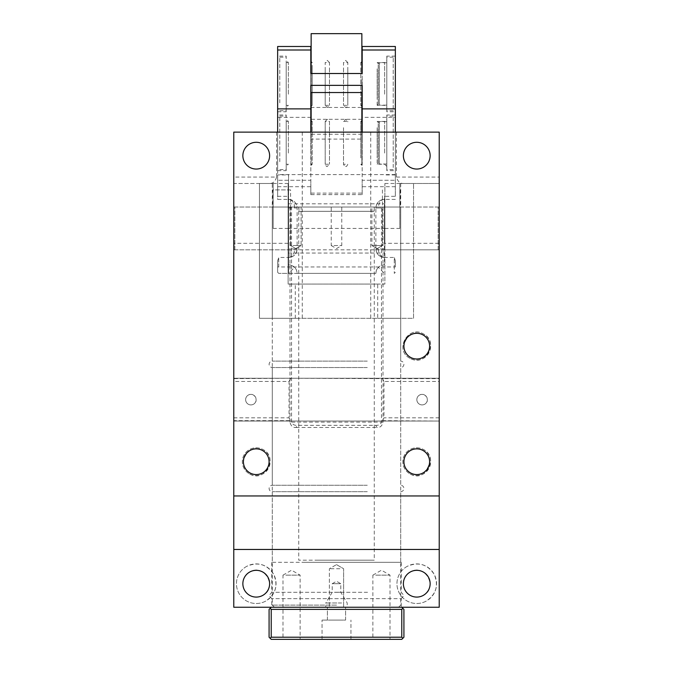 <?xml version="1.0" encoding="UTF-8"?>
<svg xmlns="http://www.w3.org/2000/svg" width="673" height="673" viewBox="0 0 673 673"><rect width="100%" height="100%" fill="white"/><g stroke="black" fill="none" stroke-linecap="round" stroke-linejoin="round"><path stroke-width="0.5" stroke-dasharray="3.37 2.52" d="M382.348 420.675L439.225 421.054L233.775 421.054L233.775 607.248L439.225 607.248L439.225 381.456L383.972 381.456L383.972 417.84L382.348 421.054L290.652 421.054L382.348 421.054M419.582 395.034A5.258 5.258 0 0 0 417.487 402.168A5.258 5.258 0 0 0 424.629 404.263A5.258 5.258 0 0 0 426.724 397.129A5.258 5.258 0 0 0 419.582 395.034A5.258 5.258 0 0 0 417.487 402.168A5.258 5.258 0 0 0 424.629 404.263C430.737 401.293 425.386 391.493 419.582 395.034M383.972 381.456L382.348 378.621L439.124 378.621L439.124 420.675M382.348 378.243L290.652 378.243L382.348 378.621M367.281 367.542L272.296 367.542L367.281 367.542M367.281 485.258L272.296 485.258L367.281 485.258M439.124 378.621L439.124 421.054L233.876 421.054L233.876 378.243L439.225 378.243L439.225 381.456M276.578 132.127L276.578 177.066L233.775 177.066L233.775 132.127L439.225 132.127L439.225 183.493L399.846 183.493L399.846 228.433L399.846 183.493L439.225 183.493L439.225 243.306L384.872 243.306L384.872 284.082L288.128 284.082L288.128 183.493L288.128 284.082L377.721 284.082L377.721 318.321L400.704 318.321L377.721 318.321M288.128 243.306L233.775 243.306L233.775 381.456L289.028 381.456L289.028 417.84L290.652 420.675L233.876 420.675L233.775 378.243L439.225 378.243L439.225 243.306M439.225 209.648L439.225 249.834L439.225 209.648M290.652 378.243L233.876 378.621M289.028 381.456L290.652 378.621M396.422 132.127L396.422 177.066C397.667 181.374 399.955 183.51 403.27 183.493M410.345 143.929A13.376 13.376 0 0 1 428.499 149.255A13.376 13.376 0 0 1 423.174 167.409A13.376 13.376 0 0 1 405.02 162.084A13.376 13.376 0 0 1 410.345 143.929M439.225 495.959L233.775 495.959M439.225 549.462L233.775 549.462M305.458 607.248L401.243 607.248L305.458 607.248M249.574 473.927A13.914 13.914 0 0 0 268.451 468.383A13.914 13.914 0 0 0 262.916 449.505A13.914 13.914 0 0 0 244.038 455.049A13.914 13.914 0 0 0 249.574 473.927A13.914 13.914 0 0 1 244.038 455.049A13.914 13.914 0 0 1 262.916 449.505C279.076 457.354 264.91 483.281 249.574 473.927M246.755 566.33A19.795 19.795 0 0 0 238.873 593.199A19.795 19.795 0 0 0 265.734 601.082A19.795 19.795 0 0 0 273.617 574.212A19.795 19.795 0 0 0 246.755 566.33A19.795 19.795 0 0 0 238.873 593.199A19.795 19.795 0 0 0 265.734 601.082C275.72 594.284 278.353 585.325 273.617 574.212C266.819 564.226 257.868 561.593 246.755 566.33M410.084 473.927A13.914 13.914 0 0 0 428.962 468.383A13.914 13.914 0 0 0 423.426 449.505A13.914 13.914 0 0 0 404.549 455.049A13.914 13.914 0 0 0 410.084 473.927A13.914 13.914 0 0 1 404.549 455.049A13.914 13.914 0 0 1 423.426 449.505C439.587 457.354 425.429 483.281 410.084 473.927M407.266 566.33A19.795 19.795 0 0 0 399.383 593.199A19.795 19.795 0 0 0 426.245 601.082A19.795 19.795 0 0 0 434.127 574.212A19.795 19.795 0 0 0 407.266 566.33A19.795 19.795 0 0 0 399.383 593.199A19.795 19.795 0 0 0 426.245 601.082C436.239 594.284 438.863 585.325 434.127 574.212C427.338 564.226 418.379 561.593 407.266 566.33M233.876 420.675L233.775 381.456M410.084 358.356C394.176 350.726 407.375 324.882 423.426 333.934C439.334 341.564 426.135 367.399 410.084 358.356C393.924 350.507 408.09 324.579 423.426 333.934A13.914 13.914 0 0 1 428.962 352.812A13.914 13.914 0 0 1 410.084 358.356M384.872 243.306L384.872 183.493L384.872 284.082L377.721 284.082M384.872 247.218L384.872 207.032L384.872 249.834L439.225 249.834M248.371 395.034A5.258 5.258 0 0 0 246.276 402.168A5.258 5.258 0 0 0 253.418 404.263A5.258 5.258 0 0 0 255.513 397.129A5.258 5.258 0 0 0 248.371 395.034A5.258 5.258 0 0 0 246.276 402.168A5.258 5.258 0 0 0 253.418 404.263C259.526 401.293 254.175 391.493 248.371 395.034M367.281 491.677L272.296 491.677L367.281 491.677M367.281 361.123L272.296 361.123L367.281 361.123M233.775 243.306L233.775 183.493L273.154 183.493L273.154 228.433L273.154 183.493L259.45 183.493L259.45 318.321L295.279 318.321L272.296 318.321L272.296 361.123C270.344 361.317 269.276 362.385 269.082 364.337C269.276 366.289 270.344 367.357 272.296 367.542L272.296 485.258C270.344 485.443 269.276 486.52 269.082 488.463C269.276 490.415 270.344 491.483 272.296 491.677L272.296 562.3L400.704 562.3L305.719 562.3M233.775 177.066L233.775 183.493L269.73 183.493L259.45 183.493L259.45 318.321L413.55 318.321L413.55 183.493L413.55 318.321L272.296 318.321L272.296 183.493M233.775 247.218L233.775 207.032L233.775 247.218M249.826 143.929A13.376 13.376 0 0 1 267.98 149.255A13.376 13.376 0 0 1 262.655 167.409A13.376 13.376 0 0 1 244.501 162.084A13.376 13.376 0 0 1 249.826 143.929M276.578 177.066C275.333 181.374 273.045 183.51 269.73 183.493M262.403 450.447A12.837 12.837 0 0 1 267.509 467.87A12.837 12.837 0 0 1 250.087 472.984C235.171 465.741 248.244 441.808 262.403 450.447M422.913 450.447C437.829 457.69 424.756 481.624 410.597 472.984A12.837 12.837 0 0 1 405.491 455.554A12.837 12.837 0 0 1 422.913 450.447M422.913 334.876A12.837 12.837 0 0 1 428.028 352.299A12.837 12.837 0 0 1 410.597 357.413C395.682 350.17 408.755 326.237 422.913 334.876M249.826 571.966A13.376 13.376 0 0 0 244.501 590.12A13.376 13.376 0 0 0 262.655 595.445C278.193 587.899 264.573 562.965 249.826 571.966M410.345 571.966A13.376 13.376 0 0 0 405.02 590.12A13.376 13.376 0 0 0 423.174 595.445C438.712 587.899 425.092 562.965 410.345 571.966M367.542 598.642L271.757 598.642L401.243 598.642L401.243 607.248M288.128 247.218L288.128 207.032L288.128 247.218M295.279 318.321L295.279 284.082M305.458 562.3L401.243 562.3L305.458 562.3M367.542 592.307L271.757 592.307L367.542 592.307M401.773 609.385L402.849 608.316L403.918 609.385L403.918 637.213L401.773 639.35L271.227 639.35L270.151 638.282L271.227 637.213L401.773 637.213L401.773 609.385L271.227 609.385L271.227 637.213M402.849 638.282L401.773 637.213M329.577 639.35L350.944 639.35L329.577 639.35M377.343 639.35L390.004 639.35L377.343 639.35M287.455 639.35L300.116 639.35L287.455 639.35M270.151 638.282L269.082 637.213L269.082 609.385L270.151 608.316L271.227 609.385M402.849 608.316L401.773 607.248L271.227 607.248L401.773 607.248M270.151 608.316L271.227 607.248M343.423 620.085L322.056 620.085L343.423 620.085M377.343 575.146L390.004 575.146L372.884 575.146L372.884 639.35M287.455 575.146L300.116 575.146L282.997 575.146L282.997 639.35M336.5 607.248L398.567 607.248L336.5 607.248M332.142 620.085L345.594 620.085L332.142 620.085M336.5 605.111L272.296 605.111L336.5 605.111M340.858 607.248L327.406 607.248L340.858 607.248M382.996 207.032L382.996 422.122C382.171 425.95 380.178 427.734 377.006 427.473L375.66 425.328L297.34 425.328L295.994 427.473C292.822 427.734 290.82 425.95 290.004 422.122L381.448 422.122C380.59 424.453 378.663 425.521 375.66 425.328L297.34 425.328C294.337 425.521 292.41 424.453 291.552 422.122L291.552 207.032L400.704 207.032L291.552 207.032M333.093 607.248L343.617 607.248L333.093 607.248M272.615 207.032L290.576 207.032L290.576 245.552L301.1 245.552L290.576 245.552L295.834 248.589L301.1 245.552L293.31 245.552L301.1 245.552L301.1 207.032L290.576 207.032L290.576 245.552L295.834 248.589L301.1 245.552L301.1 207.032L290.576 207.032L400.385 207.032L272.615 207.032L272.615 189.912L290.576 189.912L290.576 207.032M339.907 568.727L329.383 568.727L339.907 568.727M290.576 189.912L272.615 189.912M400.385 189.912L400.385 207.032M382.424 189.912L382.424 207.032L371.9 207.032L371.9 245.552L382.424 245.552L371.9 245.552L377.166 248.589L382.424 245.552L374.642 245.552L382.424 245.552L382.424 207.032L374.642 207.032L382.424 207.032L382.424 245.552L377.166 248.589L371.9 245.552L371.9 207.032L382.424 207.032M341.632 602.966L325.799 602.966L341.632 602.966M331.368 607.248L347.201 607.248L325.799 607.248L325.799 602.966L331.377 602.966M334.447 592.265L340.782 592.265L334.447 592.265M334.447 583.701L340.782 583.701L332.218 583.701L332.218 592.265L325.808 602.966M333.976 245.552L341.758 245.552L331.242 245.552L331.242 207.032L341.758 207.032L333.976 207.032M318.388 560.163L374.272 560.163L298.728 560.163L298.728 207.032L374.272 207.032L318.388 207.032M374.062 207.032L298.938 207.032L374.062 207.032L374.062 211.314L298.938 211.314L374.062 211.314M298.938 207.032L298.938 211.314M277.646 196.331L288.557 196.331L288.557 174.93L277.646 174.93L277.646 196.331L277.646 132.127M277.646 46.487L277.646 199.401L288.557 199.401C293.756 199.906 296.616 202.766 297.121 207.965L288.557 207.965L288.557 174.93M277.646 174.93L277.646 199.401M277.646 129.485L277.646 170.648L277.646 129.485M277.646 70.606L277.646 111.768L277.646 70.606M395.354 132.127L395.354 196.331L384.443 196.331L384.443 228.433L288.557 228.433L288.557 196.331M362.183 132.127L362.183 180.28L395.354 180.28L362.183 180.28L362.183 194.623L310.817 194.623L310.817 186.699L277.646 186.699M310.817 132.127L310.817 180.28L277.646 180.28L310.817 180.28L310.817 186.699M310.817 46.487L310.817 117.338L277.646 117.338M395.354 196.331L395.354 117.338L362.183 117.338L362.183 139.084L310.817 139.084L310.817 117.338M395.354 266.954L395.354 260.888L395.354 266.954L394.285 266.954L394.285 257.465L384.443 257.465C379.244 256.96 376.384 254.1 375.879 248.901L375.879 207.965C376.384 202.766 379.244 199.906 384.443 199.401L384.443 264.817C379.126 265.44 376.274 268.291 375.879 273.381L297.121 273.381C296.726 268.291 293.874 265.44 288.557 264.817L288.557 273.381L278.715 273.381L375.879 273.381A8.564 8.564 0 0 1 378.386 267.324A8.564 8.564 0 0 0 375.879 273.381M395.354 260.888L394.285 257.465L394.285 273.381L394.285 266.954L278.715 266.954L278.715 257.465L288.557 257.465L288.557 273.381L297.121 273.381A8.564 8.564 0 0 0 294.614 267.324L288.557 273.381M294.614 207.965A8.564 6.057 -90 0 0 288.557 199.401A8.564 8.564 0 0 1 297.121 207.965L297.121 248.901L294.614 248.901A8.564 6.057 90 0 1 288.557 257.465A8.564 8.564 0 0 0 297.121 248.901C296.616 254.1 293.756 256.96 288.557 257.465L288.557 207.965M395.354 199.401L384.443 199.401A8.564 8.564 0 0 0 375.879 207.965L378.386 207.965A8.564 6.057 -90 0 1 384.443 199.401L384.443 196.331M286.202 129.485L286.202 170.648L286.202 115.007L277.646 115.007M286.202 70.606L286.202 111.768L286.202 56.12L277.646 56.12M288.557 228.433L288.557 264.817A8.564 8.564 0 0 1 294.614 267.324M288.557 216.63L288.557 253.048L288.557 216.63M384.443 228.433L384.443 264.817A8.564 8.564 0 0 0 378.386 267.324L384.443 273.381M384.443 240.236L384.443 203.818L384.443 240.236M395.354 46.487L395.354 117.338M395.354 156.161L395.354 115.007L395.354 156.161M395.354 97.282L395.354 56.12L395.354 97.282M362.183 194.623L362.183 85.362M362.183 127.702L362.183 164.229L362.183 127.702M310.817 85.362L310.817 194.623M310.817 153.082L310.817 121.426L310.817 153.082M362.183 46.487L362.183 117.338M362.183 139.084L362.183 62.539M310.817 139.084L310.817 73.517L310.817 105.35L312.205 105.35L312.205 62.547L311.136 61.47L311.136 106.418L311.136 61.47M310.817 62.539L310.817 105.35M277.646 266.954L278.715 266.954L278.715 257.465L277.646 260.888L277.646 272.304L278.715 273.381L277.646 272.304L277.646 260.888M286.202 123.925L286.202 169.579L286.202 123.925M286.202 65.037L286.202 110.7L286.202 65.037M386.798 156.161L386.798 115.007L386.798 170.648L395.354 170.648M386.798 97.282L386.798 56.12L386.798 111.768L395.354 111.768M360.795 157.953L360.795 121.847L360.795 157.953M361.864 121.426L360.795 121.847M312.205 121.847L312.205 164.229L312.205 121.426L311.136 120.358L311.136 165.297L311.136 120.358M360.795 68.823L360.795 105.35L360.795 62.547L361.864 62.539M312.205 68.823L312.205 105.35L311.136 106.418M395.354 272.304L394.285 273.381L395.354 272.304M279.783 161.73L279.783 116.076L279.783 161.73M279.783 102.851L279.783 57.188L279.783 102.851M386.798 118.112L386.798 169.579L386.798 118.112M386.798 59.232L386.798 110.7L386.798 59.232M361.864 120.803L361.864 165.297L361.864 120.803M393.217 167.535L393.217 116.076L393.217 167.535M393.217 108.656L393.217 57.188L393.217 108.656M361.864 132.127L361.864 92.529M311.136 132.127L311.136 92.529M361.864 79.658L361.864 106.418L361.864 79.658M361.864 33.65L361.864 73.517M311.136 33.65L311.136 73.517M361.864 134.238L311.136 134.238L311.136 93.539M386.798 95.23L386.798 60.402L386.798 95.23M384.653 94.203L384.653 62.539L384.653 94.203M377.166 68.823L377.166 99.066L377.166 68.823M386.798 103.516L386.798 62.757L386.798 103.516M377.166 105.341L377.166 99.066M378.234 69.58L378.234 104.273L378.234 69.58M378.234 104.063L378.234 63.826L378.234 104.063L379.303 105.131L379.303 62.757L379.303 105.131L386.798 105.131M286.202 95.23L286.202 60.402L286.202 95.23M288.347 94.203L288.347 62.539L288.347 94.203M286.202 99.066L286.202 62.539L286.202 99.066M386.798 154.109L386.798 119.281L386.798 154.109M384.653 153.082L384.653 121.426L384.653 153.082M377.166 127.702L377.166 157.953L377.166 127.702M386.798 162.395L386.798 121.636L386.798 162.395M386.798 166.366L384.653 164.229L377.166 164.229L377.166 157.953M378.234 128.459L378.234 163.16L378.234 128.459M378.234 162.942L378.234 122.705L378.234 162.942L379.303 164.01L379.303 121.636L379.303 164.01L386.798 164.01M286.202 154.109L286.202 119.281L286.202 154.109M288.347 153.082L288.347 121.426L288.347 153.082M286.202 157.953L286.202 121.426L286.202 157.953M343.524 127.702L343.524 164.229L343.524 127.702M343.524 121.426L347.806 121.426L345.67 119.281L343.524 121.847M347.806 121.847L347.806 121.426M329.476 121.847L329.476 164.229L329.476 121.426L325.194 121.426L325.194 164.229L325.194 121.847M343.524 68.823L343.524 105.35L343.524 62.547L347.806 62.539L347.806 105.35L347.806 68.823M329.476 68.823L329.476 105.35L329.476 62.547L325.194 62.539L325.194 105.35L325.194 68.823M234.843 249.405L234.843 207.032L234.843 249.405M438.157 249.405L438.157 207.032L438.157 249.405M372.884 575.146L381.448 570.199L390.004 575.146L390.004 639.35M282.997 575.146L291.552 570.199L300.116 575.146L300.116 639.35M336.5 564.613L343.617 568.727L343.617 607.248L343.617 568.727L336.5 564.613L329.383 568.727L329.383 607.248L329.383 568.727L336.5 564.613M332.218 583.701L336.5 581.236L340.782 583.701L340.782 592.265L347.192 602.966L347.201 607.248M331.242 245.552L336.5 248.589L341.758 245.552L341.758 207.032M439.225 417.84L383.972 417.84M396.422 177.066L439.225 177.066M233.775 417.84L289.028 417.84M400.704 183.493L400.704 361.123C402.656 361.317 403.724 362.385 403.918 364.337C403.724 366.289 402.656 367.357 400.704 367.542L400.704 485.258C402.656 485.443 403.724 486.52 403.918 488.463C403.724 490.415 402.656 491.483 400.704 491.677L400.704 562.3M384.872 228.433L399.846 228.433M370.739 132.127L370.739 318.321M302.261 132.127L302.261 318.321M273.154 228.433L288.128 228.433M290.004 207.032L290.004 422.122M295.994 427.473L377.006 427.473M382.996 422.122L381.448 422.122L381.448 207.032M395.354 186.699L362.183 186.699M395.354 174.593L277.646 174.593M361.864 119.306L311.136 119.306M310.817 107.461L362.183 107.461M294.614 248.901L288.557 248.901M378.386 207.965L384.443 207.965M378.386 248.901A8.564 6.057 90 0 0 384.443 257.465A8.564 8.564 0 0 1 375.879 248.901L384.443 248.901M384.443 264.817A8.564 8.564 0 0 0 378.386 267.324M384.872 183.493L399.846 183.493M439.225 207.032L384.872 207.032M271.757 562.3L271.757 592.307L269.082 595.479L271.757 598.642L271.757 607.248M273.154 183.493L288.128 183.493M233.775 207.032L288.128 207.032M233.775 249.834L288.128 249.834M401.243 562.3L401.243 592.307L403.918 595.479L401.243 598.642M350.944 639.35L350.944 620.085L350.944 639.35M322.056 639.35L322.056 620.085L322.056 639.35M274.433 607.248L272.296 605.111L272.296 207.032M398.567 607.248L400.704 605.111L400.704 207.032M345.594 620.085L345.594 607.248L345.594 620.085M327.406 620.085L327.406 607.248L327.406 620.085M374.272 207.032L374.272 560.163M277.646 170.648L286.202 170.648M277.646 111.768L286.202 111.768M395.354 174.93L384.443 174.93M288.557 253.048L384.443 253.048M288.557 203.818L384.443 203.818M395.354 115.007L386.798 115.007M395.354 56.12L386.798 56.12M361.864 165.297L360.795 164.229L362.183 164.229M311.136 121.426L312.205 121.426M310.817 164.229L312.205 164.229L311.136 165.297M361.864 106.418L360.795 105.35L362.183 105.35M311.136 62.539L312.205 62.539M279.783 169.579L286.202 169.579M279.783 116.076L286.202 116.076M279.783 110.7L286.202 110.7M279.783 57.188L286.202 57.188M360.795 121.426L361.864 120.358M393.217 116.076L386.798 116.076M393.217 169.579L386.798 169.579M393.217 57.188L386.798 57.188M393.217 110.7L386.798 110.7M311.136 193.117L361.864 193.117M360.795 62.539L361.864 61.47M378.234 63.615L377.166 62.539L384.653 62.539L386.798 60.402M378.234 104.273L377.166 105.35L384.653 105.35L386.798 107.487M386.798 62.757L379.303 62.757L378.234 63.826M286.202 62.539L288.347 62.539L286.202 60.402M286.202 105.35L288.347 105.35L286.202 107.487M378.234 122.494L377.166 121.426L384.653 121.426L386.798 119.281M378.234 163.16L377.166 164.229M386.798 121.636L379.303 121.636L378.234 122.705M286.202 121.426L288.347 121.426L286.202 119.281M286.202 164.229L288.347 164.229L286.202 166.366M345.67 166.366C346.2 166.904 346.915 166.197 347.806 164.229L343.524 164.229C344.433 166.197 345.148 166.912 345.67 166.366M325.194 164.229L329.476 164.229L327.33 166.366C326.809 166.912 326.102 166.197 325.194 164.229M325.194 121.426L327.33 119.281L329.476 121.426M343.524 105.35L347.806 105.35C346.898 107.318 346.191 108.033 345.67 107.487L343.524 105.35M347.806 62.539L345.67 60.402L343.524 62.539M325.194 105.35L329.476 105.35L327.33 107.487L325.194 105.35M329.476 62.539L327.33 60.402L325.194 62.539M234.843 207.032L438.157 207.032M234.843 249.834L438.157 249.834"/><path stroke-width="1.01" d="M439.225 132.127L439.225 607.248L233.775 607.248L233.775 132.127L439.225 132.127M439.225 495.959L233.775 495.959M262.403 450.447A12.837 12.837 0 0 1 267.509 467.87A12.837 12.837 0 0 1 250.087 472.984A12.837 12.837 0 0 1 244.972 455.554A12.837 12.837 0 0 1 262.403 450.447M262.655 167.409A13.376 13.376 0 0 1 244.501 162.084A13.376 13.376 0 0 1 249.826 143.929A13.376 13.376 0 0 1 267.98 149.255A13.376 13.376 0 0 1 262.655 167.409M423.174 167.409A13.376 13.376 0 0 1 405.02 162.084A13.376 13.376 0 0 1 410.345 143.929A13.376 13.376 0 0 1 428.499 149.255A13.376 13.376 0 0 1 423.174 167.409M422.913 450.447A12.837 12.837 0 0 1 428.028 467.87A12.837 12.837 0 0 1 410.597 472.984A12.837 12.837 0 0 1 405.491 455.554A12.837 12.837 0 0 1 422.913 450.447M422.913 334.876A12.837 12.837 0 0 1 428.028 352.299A12.837 12.837 0 0 1 410.597 357.413A12.837 12.837 0 0 1 405.491 339.991A12.837 12.837 0 0 1 422.913 334.876M439.225 549.462L233.775 549.462M262.655 595.445A13.376 13.376 0 0 1 244.501 590.12A13.376 13.376 0 0 1 249.826 571.966A13.376 13.376 0 0 1 267.98 577.291A13.376 13.376 0 0 1 262.655 595.445M423.174 595.445A13.376 13.376 0 0 1 405.02 590.12A13.376 13.376 0 0 1 410.345 571.966A13.376 13.376 0 0 1 428.499 577.291A13.376 13.376 0 0 1 423.174 595.445M402.849 638.282L403.918 637.213L403.918 609.385L402.849 608.316L401.773 609.385L401.773 637.213L402.849 638.282L401.773 639.35L271.227 639.35L270.151 638.282L271.227 637.213L401.773 637.213M270.151 638.282L269.082 637.213L269.082 609.385L271.227 607.248M402.849 608.316L401.773 607.248M270.151 608.316L271.227 609.385L401.773 609.385M271.227 637.213L271.227 609.385M277.646 132.127L277.646 46.487L310.817 46.487L310.817 73.517L311.136 62.539M310.817 132.127L310.817 85.362L362.183 85.362L362.183 132.127M395.354 132.127L395.354 46.487L362.183 46.487L362.183 73.517L310.817 73.517M362.183 73.517L361.864 62.539M311.136 132.127L311.136 92.529L361.864 92.529L361.864 132.127M361.864 73.517L361.864 33.65L311.136 33.65L311.136 73.517M310.817 108.883L277.646 108.883M395.354 108.883L362.183 108.883M395.354 50.004L362.183 50.004M310.817 50.004L277.646 50.004"/></g></svg>
